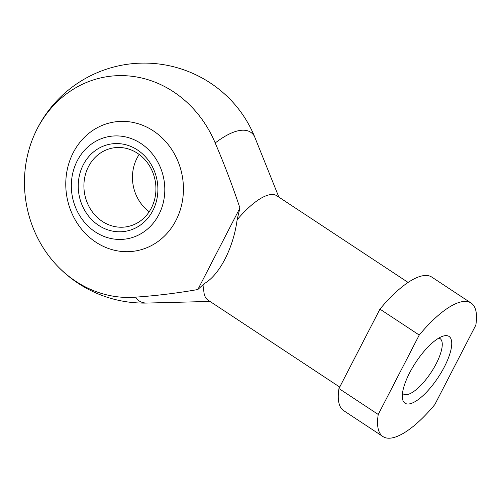 <?xml version="1.0" encoding="UTF-8"?>
<svg xmlns="http://www.w3.org/2000/svg" width="501" height="501" viewBox="0 0 501 501"><rect width="100%" height="100%" fill="white"/><g stroke="black" fill="none" stroke-linecap="round" stroke-linejoin="round"><path stroke-width="0.75" d="M95.879 242.183A65.355 58.623 -99.9 0 0 175.951 220.427A65.355 58.623 -99.9 0 0 153.325 130.874A65.355 58.623 -99.9 0 0 73.252 152.636A65.355 58.623 -99.9 0 0 95.879 242.183M135.608 297.149C156.469 295.696 177.21 293.16 197.845 289.528L239.923 208.003C232.564 185.902 224.323 164.222 215.186 142.973A111.241 99.787 -99.9 0 0 128.081 75.895A111.241 99.787 -99.9 0 0 37.199 128.832A111.241 99.787 -99.9 0 0 32.847 138.345A111.241 99.787 -99.9 0 0 54.853 263.213A111.241 99.787 -99.9 0 0 135.608 297.149A101.089 34.087 123.4 0 0 147.288 303.055L210.013 301.433M32.872 138.289A119.996 119.996 0 0 1 233.522 102.974A111.241 99.787 80.1 0 1 254.364 136.109L278.869 197.112M409.624 372.857A39.999 13.489 123.4 0 0 402.428 398.314A39.999 13.489 123.4 0 0 438.287 377.234A39.999 13.489 123.4 0 0 443.579 335.977A39.999 13.489 123.4 0 0 409.624 372.857M378.242 414.477L419.237 335.05A79.997 26.973 123.4 0 1 471.103 303.042L431.824 277.109A79.997 26.973 123.4 0 0 379.952 309.117L338.958 388.544L378.242 414.477A79.997 26.973 123.4 0 0 382.964 436.571A79.997 26.973 123.4 0 0 434.83 404.564L475.825 325.136A79.997 26.973 123.4 0 0 471.103 303.042M338.958 388.544A79.997 26.973 123.4 0 0 343.68 410.638L382.964 436.571M408.127 282.439L276.828 195.766A62.5 21.073 123.4 0 0 269.87 194.701A62.5 21.073 123.4 0 0 237.117 219.807L239.923 208.003M197.845 289.528L204.151 283.672C219.375 275.212 233.466 247.907 237.117 219.807M204.151 283.672A62.5 21.073 123.4 0 0 207.971 300.086L339.722 387.06M140.894 143.455A51.929 46.58 80.1 0 1 141.99 233.103A51.929 46.58 80.1 0 1 71.33 186.46A51.929 46.58 80.1 0 1 140.894 143.455M137.499 153.287A39.999 35.884 80.1 0 1 155.479 195.102A39.999 35.884 80.1 0 1 126.822 226.746A39.999 35.884 80.1 0 1 84.575 193.543A39.999 35.884 80.1 0 1 113.019 147.952A39.999 35.884 80.1 0 1 137.499 153.287M137.518 149.999A44.245 39.685 80.1 0 1 138.451 226.383A44.245 39.685 80.1 0 1 78.244 186.641A44.245 39.685 80.1 0 1 137.518 149.999M149.21 211.735A39.999 35.884 80.1 0 1 139.172 154.458M379.952 309.117L419.237 335.05M402.491 393.179A33.235 11.204 123.4 0 0 403.411 394.03A33.235 11.204 123.4 0 0 431.073 372.468A33.235 11.204 123.4 0 0 440.028 338.563A33.235 11.204 123.4 0 0 438.882 338.05M254.364 136.109A101.089 34.087 123.4 0 0 215.186 142.973M54.853 263.213A119.996 119.996 0 0 0 147.288 303.055"/></g></svg>
